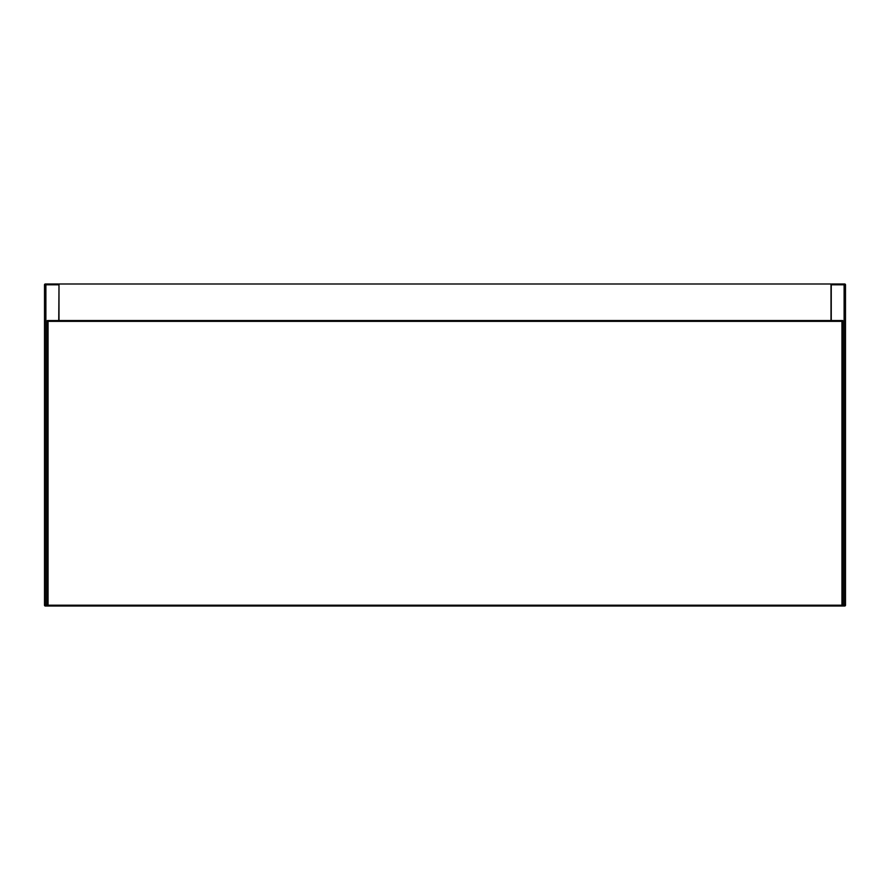 <?xml version="1.0" encoding="UTF-8"?>
<svg xmlns="http://www.w3.org/2000/svg" width="890" height="890" viewBox="0 0 890 890"><rect width="100%" height="100%" fill="white"/><g stroke="black" fill="none" stroke-linecap="round" stroke-linejoin="round"><path stroke-width="1.33" d="M842.752 605.2L844.12 605.2A0.801 0.567 -90 0 0 844.699 606.001A0.801 0.801 0 0 0 845.5 605.2L844.12 605.2L844.12 284.8L845.5 284.8A0.801 0.801 0 0 0 844.699 283.999L831.816 283.999L844.699 283.999A0.801 0.801 0 0 1 845.5 284.8L845.5 605.2A0.801 0.801 0 0 1 844.699 606.001L45.301 606.001A0.801 0.567 90 0 0 45.88 605.2L44.5 605.2L44.5 284.8A0.801 0.801 0 0 1 45.301 283.999L58.184 283.999A0.801 0.567 90 0 1 58.751 284.8L45.88 284.8L45.88 605.2L47.248 605.2M45.301 283.999A0.801 0.801 0 0 0 44.5 284.8A0.801 0.801 0 0 1 45.301 283.999A0.801 0.801 0 0 0 44.5 284.8L45.88 284.8A0.801 0.567 90 0 0 45.301 283.999M44.5 605.2A0.801 0.801 0 0 0 45.301 606.001A0.801 0.801 0 0 1 44.5 605.2M58.996 284.8A0.801 0.801 0 0 0 58.184 283.999A0.801 0.801 0 0 1 58.996 284.8L58.751 320.556M831.816 283.999A0.801 0.801 0 0 0 831.004 284.8A0.801 0.801 0 0 1 831.816 283.999A0.801 0.567 -90 0 0 831.249 284.8L831.249 320.556M831.004 320.556L831.004 283.999L58.996 283.999L58.996 320.556M841.951 321.357L842.519 320.789L841.951 321.357L48.049 321.357L47.482 320.789L48.049 321.357L48.049 605.2L841.951 605.2L841.951 321.357M48.049 605.2L47.248 606.001L47.248 320.556L842.752 320.556L842.752 606.001L841.951 605.2M844.699 283.999A0.801 0.567 -90 0 0 844.12 284.8L831.004 284.8"/></g></svg>
